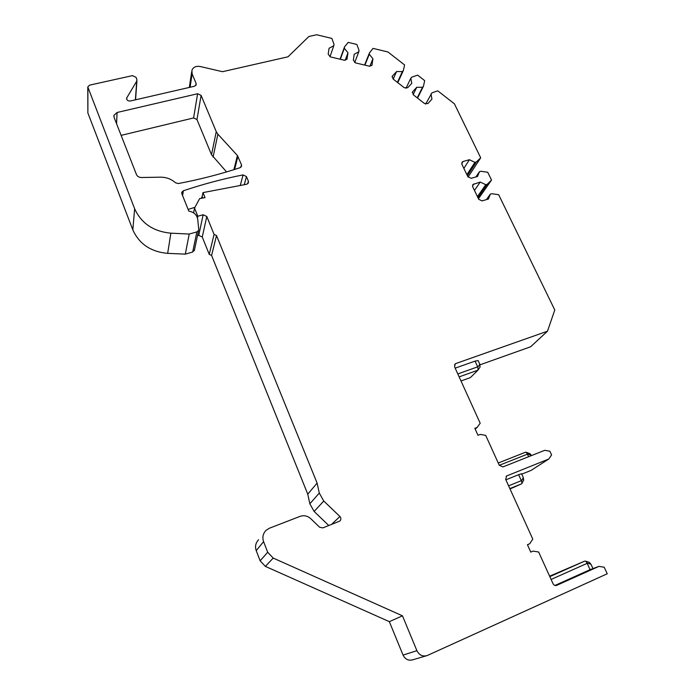 <?xml version="1.0" encoding="UTF-8"?>
<svg xmlns="http://www.w3.org/2000/svg" width="695" height="695" viewBox="0 0 695 695"><rect width="100%" height="100%" fill="white"/><g stroke="black" fill="none" stroke-linecap="round" stroke-linejoin="round"><path stroke-width="1.04" d="M556.426 585.485L598.96 566.373L604.19 567.224L607.256 573.775L427.156 655.567C422.656 656.81 419.233 655.177 416.904 650.676L402.474 615.822L273.196 558.076L267.688 552.256L263.579 541.648C262.154 537.348 262.971 533.586 266.037 530.355L269.391 528.226L300.023 516.385C303.95 515.064 307.503 515.803 310.674 518.609L319.648 527.236L322.836 527.896L339.812 521.076C341.202 519.634 341.236 518.105 339.907 516.489L323.774 501.043L319.292 493.068L317.102 483.068L216.519 235.544L214.077 234.406L206.797 216.466L203.14 214.764L197.797 216.223L194.53 208.109L199.621 198.622L205.034 197.641L202.983 192.602L202.184 196.477L202.818 198.04M201.359 198.31L202.184 196.477M194.53 208.109L193.601 212.844M194.974 207.284L188.128 209.43M194.487 249.809L192.68 252.033L196.867 231.913L198.561 230.488L198.735 229.367L197.719 219.307C196.859 214.755 193.896 212.027 188.814 211.124L181.864 193.827L181.829 192.194L183.384 190.76C203.166 184.132 223.069 178.85 243.085 174.897L246.464 176.608L244.249 184.705M556.764 585.364L556.704 585.381C555.149 585.85 553.915 585.277 553.011 583.661L538.642 552.012L533.1 551.1L530.78 552.108L527.436 544.715L529.755 543.725L527.479 544.811M478.447 198.718L491.53 180.066L487.23 184.271L485.744 184.705L480.21 182.055L472.878 184.54L472.704 186.773L478.733 199.309L482.069 200.898L488.411 199.022L490.331 194.157L491.817 193.723L498.645 194.687L554.784 309.987L547.486 331.202L455.894 363.511L455.095 363.998L454.608 366.891L480.184 423.229L477.118 427.442L474.824 428.311L477.978 435.279L480.271 434.401L485.709 435.391L499.253 465.242L502.911 466.927L544.75 450.308L549.875 451.237L551.587 454.904L548.807 459.004L506.542 476.005L505.699 479.446L532.796 539.129L529.755 543.725M491.53 180.066L487.734 172.273L480.931 171.283L479.446 171.7L475.936 176.93M468.065 177.051L480.697 157.826L476.396 161.944L474.92 162.361L469.412 159.72L463.087 161.492L462.053 162.178L461.914 164.333L467.865 176.712L471.184 178.294L477.508 176.478L479.446 171.7M480.697 157.826L454.408 103.816L437.754 90.828L431.908 92.869L425.679 104.102M135.377 99.845L136.733 81.159L126.655 98.047C126.638 100.141 127.863 101.123 130.33 101.001L194.478 86.249L196.155 84.842L196.094 83.417L192.115 73.905L191.924 70.204C193.332 67.085 196.06 65.843 200.117 66.494L222.513 71.698L287.999 56.808L308.919 36.47L316.668 34.75L331.897 38.434L334.008 44.341L333.791 45.731L329.083 48.233L328.179 54.175L330.36 56.886L344.32 60.222L346.944 59.257L347.978 52.768L344.329 48.268L344.529 46.878L348.178 42.369L356.874 44.471L359.02 50.37L358.829 51.76L354.198 54.262L353.355 60.196L355.545 62.898L369.384 66.199L371.938 65.304L372.928 58.762L369.28 54.271L369.462 52.881L373.024 48.372L387.975 51.995L404.612 64.965L403.343 70.569L402.379 71.585L396.628 71.533L392.284 76.172L393.066 78.969L404.247 87.709L407.696 87.726L411.761 83.357L410.823 78.179L411.779 77.154L417.66 75.147L424.671 80.62L423.455 86.276L422.508 87.301L416.774 87.275L412.526 91.905L413.29 94.772L424.497 103.529L427.938 103.538L431.951 99.116L430.969 93.903M136.733 81.159L136.863 79.386L136.02 77.301L132.484 75.625L89.707 85.12L87.787 86.892L134.639 208.735C141.293 223.356 153.369 231.505 170.866 233.172L167.66 253.362L185.313 254.127L189.222 234.05L170.866 233.172M196.867 231.913L189.222 234.05M202.983 192.602L246.586 184.279L248.376 182.976L248.393 181.178L246.464 176.608M226.561 171.917L211.515 154.707L216.258 131.676L217.874 134.178L237.421 155.532L233.894 169.676M216.258 131.676L201.107 95.406L197.606 93.747L117.073 112.494L113.945 115.335L114.102 117.429L136.428 174.488C137.341 176.417 138.965 177.425 141.32 177.512L160.554 177.182C166.34 177.19 171.326 179.058 175.514 182.776L178.267 183.558C199.821 179.475 220.411 174.184 240.062 167.695L241.469 166.47L241.469 164.732L237.421 155.532M211.515 154.707L196.963 119.54L193.592 117.95L121.121 135.377M416.904 650.676L403.057 655.09L389.339 621.66L265.394 566.39L260.13 560.813L256.212 550.622C254.848 546.496 255.638 542.882 258.592 539.763M328.813 525.55L314.131 511.451L309.84 503.788L307.763 494.162L211.593 255.456L209.238 254.361L202.254 237.021L198.744 235.379L197.458 235.744M192.68 252.033L185.313 254.127M87.891 88.022L87.883 113.007L132.832 229.863C139.217 243.988 150.824 251.825 167.66 253.362M87.883 113.007L87.787 87.657M547.486 331.202L530.606 346.788L480.028 364.814M461.002 380.964L470.428 377.576L478.056 370.027L477.847 367.142L475.041 361.105L455.182 368.142M521.736 474.164L531.102 470.393L548.807 459.004M510.026 488.959L521.519 483.85L521.98 483.286L521.511 480.983L518.6 474.694L505.873 479.819M549.623 576.198L584.712 561.108L585.685 561.178L587.006 562.993L590.072 569.665L554.966 585.451M403.057 655.09C405.272 659.407 408.547 660.971 412.882 659.772L425.992 655.906M344.529 46.878L340.064 59.205M344.329 48.268L340.333 59.266M347.978 52.768L345.189 60.291M333.791 45.731L329.969 56.764M369.462 52.881L364.588 65.052M369.28 54.271L364.918 65.139M372.928 58.762L369.853 66.277M358.829 51.76L354.676 62.55M423.455 86.276L417.53 98.082M422.508 87.301L417.226 97.847M416.774 87.275L413.143 94.65M403.343 70.569L397.775 82.653M402.379 71.585L397.418 82.375M396.628 71.533L393.214 79.082M410.823 78.179L405.967 88.361M476.396 161.944L467.387 175.713M474.92 162.361L466.884 174.671M469.412 159.72L463.86 168.381M487.23 184.271L477.908 197.606M490.331 194.157L486.422 199.613M485.744 184.705L477.439 196.624M480.21 182.055L474.468 190.447M475.041 361.105L478.108 360.575L479.802 364.258L480.036 367.116M525.516 452.219L498.237 463.009L525.498 452.228L526.367 452.306L528.686 456.684M529.885 453.679L531.354 455.347L527.383 453.8M592.974 568.588L590.967 564.262L587.006 562.993M589.151 562.29L590.967 564.262M518.6 474.694L521.545 473.747L523.309 477.578L523.613 480.184M598.96 566.373L590.072 569.665M402.474 615.822L389.339 621.66M317.102 483.068L307.763 494.162M214.077 234.406L209.238 254.361M197.797 216.223L197.45 217.935M477.118 427.442L475.172 429.084M243.085 174.897L240.27 185.417M183.384 190.76L182.568 195.582M201.107 95.406L196.963 119.54M197.606 93.747L193.592 117.95M117.073 112.494L116.569 123.727M213.07 157.122L217.874 134.178M237.916 156.288L234.615 169.45M241.469 164.732L240.8 167.304M132.832 229.863L134.639 208.735M263.579 541.648L256.212 550.622M267.688 552.256L260.13 560.813M192.115 73.905L190.074 87.257M196.094 83.417L195.755 85.528M126.881 97.508L126.768 99.376M347.118 58.701L346.866 59.388M372.146 64.687L371.808 65.504M412.726 91.653L412.283 92.548M392.519 75.868L392.049 76.91M463.087 161.492L461.706 163.69M473.877 183.888L472.47 185.965M455.894 363.511L454.443 365.057M457.805 373.927L477.674 366.838M479.802 364.258L477.847 367.142M459.152 376.89L477.925 370.166M506.942 475.788L506.134 476.336M549.823 576.65L584.712 561.108M551.1 579.448L587.136 563.35M508.601 485.822L521.337 480.662M523.309 477.578L521.511 480.983M509.852 488.594L521.519 483.85M499.288 465.303L527.505 454.13M273.196 558.076L265.394 566.39M339.907 516.489L331.463 524.499M323.774 501.043L314.131 511.451M319.292 493.068L309.84 503.788M216.519 235.544L211.593 255.456M206.797 216.466L202.254 237.021M203.14 214.764L198.744 235.379M248.393 181.178L247.646 183.836M113.945 115.335L113.893 116.656M194.313 250.643L198.561 230.488M181.829 192.194L181.69 193.019M191.681 71.846L189.309 87.44M135.56 99.802L136.95 80.646M126.655 98.047L126.612 98.794M480.158 366.925L478.282 369.714M530.163 453.783L526.497 452.358M589.49 562.403L585.807 561.221M523.717 479.993L522.032 483.199"/></g></svg>
